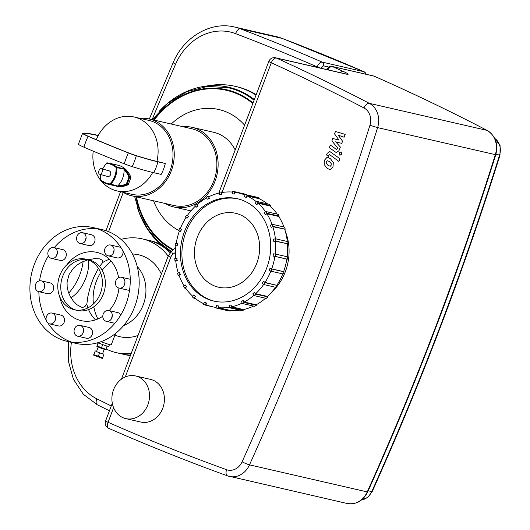 <?xml version="1.0" encoding="UTF-8"?>
<svg xmlns="http://www.w3.org/2000/svg" width="530" height="530" viewBox="0 0 530 530"><rect width="100%" height="100%" fill="white"/><g stroke="black" fill="none" stroke-linecap="round" stroke-linejoin="round"><path stroke-width="0.79" d="M99.488 174.185A2.915 1.722 107.3 0 1 98.918 170.806A2.915 1.722 107.3 0 1 101.382 168.679A2.915 1.722 107.3 0 1 102.164 171.972A2.915 1.722 107.3 0 1 99.653 174.251A2.915 1.722 107.3 0 1 99.488 174.185M101.382 168.679L108.941 170.786A2.915 2.484 102.9 0 1 110.71 174.185A2.915 2.484 102.9 0 1 107.636 176.47L99.653 174.251M273.129 256.149L273.453 253.837L275.434 254.055A58.943 50.204 102.9 0 1 275.11 256.361L273.129 256.149L274.918 256.374A58.36 49.707 102.9 0 1 271.704 268.889L283.623 271.625A58.36 49.707 102.9 0 0 286.836 259.117L287.333 259.17A58.943 50.204 -77.1 0 0 287.657 256.865L275.434 254.055M287.333 259.17L275.11 256.361M286.836 259.117L274.918 256.374M273.791 241.475L273.593 239.189L275.593 238.798A58.943 50.204 102.9 0 1 275.792 241.084L273.791 241.475L275.587 241.249A58.36 49.707 102.9 0 1 275.242 254.029M275.587 241.249L288.009 243.893A58.943 50.204 -77.1 0 0 287.81 241.607L275.593 238.798M288.009 243.893L275.792 241.084M271.148 227.37L270.439 225.263L272.314 224.296A58.943 50.204 102.9 0 1 273.029 226.403L271.148 227.37L272.857 226.714A58.36 49.707 102.9 0 1 275.375 238.838M272.857 226.714L285.246 229.212A58.943 50.204 -77.1 0 0 284.537 227.105L272.314 224.296M285.246 229.212L273.029 226.403M265.378 214.796L264.205 213.014L265.835 211.53A58.943 50.204 102.9 0 1 267.007 213.312L265.378 214.796L266.895 213.756A58.36 49.707 102.9 0 1 272.075 224.415M266.895 213.756L278.82 216.492L279.224 216.121A58.943 50.204 -77.1 0 0 278.058 214.339L265.835 211.53M279.224 216.121L267.007 213.312M256.871 204.606L255.321 203.268L256.593 201.373A58.943 50.204 102.9 0 1 258.143 202.712L256.871 204.606L258.123 203.255A58.36 49.707 102.9 0 1 265.583 211.761M258.123 203.255L270.048 205.998L270.366 205.521A58.943 50.204 -77.1 0 0 268.809 204.182L256.593 201.373M270.366 205.521L258.143 202.712M246.211 197.505L244.383 196.696L245.211 194.523A58.943 50.204 102.9 0 1 247.04 195.325L246.211 197.505L247.132 195.941A58.36 49.707 102.9 0 1 256.348 201.738M247.132 195.941L259.051 198.677L259.263 198.134A58.943 50.204 -77.1 0 0 257.428 197.332L238.646 193.013A58.36 49.707 102.9 0 1 245.019 195.02M259.263 198.134L247.04 195.325M234.127 193.96L232.147 193.748L232.471 191.443A58.943 50.204 102.9 0 1 234.452 191.655L234.426 194.033L232.147 193.748M246.616 194.848L246.675 194.464L234.452 191.655M238.646 193.013A58.36 49.707 102.9 0 0 234.671 192.297L234.426 194.033M221.441 194.225L219.44 194.623L219.241 192.337A58.943 50.204 102.9 0 1 221.242 191.94L221.739 194.298L219.44 194.623M223.037 192.357L221.242 191.94M232.385 192.059A58.36 49.707 102.9 0 0 221.586 192.582L221.739 194.298M209.012 198.286L207.137 199.253L206.428 197.147A58.943 50.204 102.9 0 1 208.303 196.179L209.31 198.352L207.137 199.253M209.463 196.444L208.303 196.179M219.307 193.039A58.36 49.707 102.9 0 0 208.78 196.769L209.31 198.352M197.69 205.852L196.06 207.336L194.894 205.547A58.943 50.204 102.9 0 1 196.524 204.07L197.988 205.918L196.06 207.336M197.458 204.282L196.524 204.07M206.667 197.869A58.36 49.707 102.9 0 0 197.114 204.58L197.988 205.918M188.249 216.419L186.984 218.307L185.427 216.969A58.943 50.204 102.9 0 1 186.699 215.074L188.548 216.485L186.984 218.307M187.534 215.266L186.699 215.074M195.325 206.21A58.36 49.707 102.9 0 0 187.388 215.478L188.548 216.485M181.333 229.258L180.511 231.431L178.676 230.63A58.943 50.204 102.9 0 1 179.504 228.456L181.631 229.324L180.511 231.431M180.293 228.635L179.504 228.456M186.037 217.492A58.36 49.707 102.9 0 0 180.26 228.721L181.631 229.324M177.411 243.502L177.086 245.807L175.105 245.595A58.943 50.204 102.9 0 1 175.43 243.283L177.709 243.568L177.086 245.807M175.105 245.595L175.894 245.774M177.384 245.874L175.9 245.715A58.36 49.707 102.9 0 0 175.543 258.408M176.748 258.176L176.947 260.462L174.953 260.853A58.943 50.204 102.9 0 1 174.754 258.567L177.047 258.243L176.947 260.462M174.953 260.853L175.774 261.038M177.245 260.528L175.748 260.82A58.36 49.707 102.9 0 0 178.226 272.884M179.392 272.281L180.107 274.381L178.226 275.355A58.943 50.204 102.9 0 1 177.517 273.248L179.69 272.347L180.107 274.381M178.226 275.355L179.133 275.56M180.405 274.454L178.994 275.183A58.36 49.707 102.9 0 0 184.109 285.816M185.169 284.855L186.335 286.637L184.705 288.115A58.943 50.204 102.9 0 1 183.539 286.332L185.169 284.855L186.335 286.637M184.705 288.115L185.798 288.366M186.633 286.703L185.414 287.816A58.36 49.707 102.9 0 0 192.801 296.336M193.669 295.038L195.226 296.383L193.953 298.271A58.943 50.204 102.9 0 1 192.397 296.933L193.669 295.038L195.226 296.383M193.953 298.271L195.524 298.635M195.524 296.449L194.57 297.867A58.36 49.707 102.9 0 0 203.732 303.716M204.328 302.146L206.157 302.948L205.335 305.128A58.943 50.204 102.9 0 1 203.5 304.319L204.328 302.146L206.157 302.948M205.335 305.128L212.497 306.771A58.36 49.707 102.9 0 1 205.839 304.651L206.455 303.021M216.412 305.684L218.393 305.903L218.069 308.208A58.943 50.204 102.9 0 1 216.088 307.996L216.412 305.684M229.265 307.254A58.36 49.707 102.9 0 1 218.453 307.698L218.393 305.903M216.088 307.996L228.311 310.805A58.943 50.204 -77.1 0 0 230.292 311.017L230.371 310.441L218.453 307.698M218.069 308.208L230.292 311.017M229.106 305.419L231.1 305.028L231.299 307.314A58.943 50.204 102.9 0 1 229.304 307.705L229.106 305.419M242.124 303.127A58.36 49.707 102.9 0 1 231.55 306.81L231.1 305.028M229.304 307.705L241.521 310.514A58.943 50.204 -77.1 0 0 243.522 310.123L243.469 309.553L231.55 306.81M231.299 307.314L243.522 310.123M241.534 301.365L243.409 300.397L244.118 302.504A58.943 50.204 102.9 0 1 242.243 303.471L241.534 301.365M253.863 295.342A58.36 49.707 102.9 0 1 244.237 302.04L243.409 300.397M242.243 303.471L254.46 306.28A58.943 50.204 -77.1 0 0 256.334 305.313L256.162 304.783L244.237 302.04M244.118 302.504L256.334 305.313M252.85 293.799L254.48 292.315L255.652 294.097A58.943 50.204 102.9 0 1 254.022 295.581L252.85 293.799M263.675 284.424A58.36 49.707 102.9 0 1 255.659 293.719L254.48 292.315M254.022 295.581L266.239 298.39A58.943 50.204 -77.1 0 0 267.869 296.906L267.577 296.462L255.659 293.719M255.652 294.097L267.869 296.906M262.29 283.232L263.562 281.337L265.113 282.675A58.943 50.204 102.9 0 1 263.847 284.57L262.29 283.232M270.856 271.115A58.36 49.707 102.9 0 1 265.026 282.41L263.562 281.337M263.847 284.57L276.064 287.379A58.943 50.204 -77.1 0 0 277.336 285.485L265.026 282.41M265.113 282.675L277.336 285.485M282.762 273.891A58.36 49.707 102.9 0 1 276.945 285.153M275.527 287.26A58.36 49.707 102.9 0 1 267.577 296.462M265.603 298.244A58.36 49.707 102.9 0 1 256.162 304.783M253.598 306.082A58.36 49.707 102.9 0 1 243.469 309.553M240.024 310.169A58.36 49.707 102.9 0 1 230.371 310.441M216.167 307.446A58.36 49.707 102.9 0 1 212.497 306.771M176.232 243.369A58.36 49.707 102.9 0 1 179.418 230.954M259.051 198.677A58.36 49.707 102.9 0 1 267.537 203.891M270.048 205.998A58.36 49.707 102.9 0 1 277.263 214.16M278.82 216.492A58.36 49.707 102.9 0 1 283.928 226.966M284.776 229.45A58.36 49.707 102.9 0 1 287.286 241.488M270.035 268.22L271.863 269.021A58.943 50.204 102.9 0 1 271.035 271.194L269.207 270.393L270.035 268.22L271.704 268.889M244.158 200.963A52.523 44.739 102.9 0 1 268.087 263.986A52.523 44.739 102.9 0 1 213.802 301.08A52.523 44.739 102.9 0 1 181.969 239.871A52.523 44.739 102.9 0 1 237.334 198.704A52.523 44.739 102.9 0 1 244.158 200.963M271.035 271.194L283.258 274.003A58.943 50.204 -77.1 0 0 284.087 271.83L283.623 271.625M271.863 269.021L284.087 271.83M287.512 243.992A58.36 49.707 102.9 0 1 287.167 256.752M240.481 214.895A37.935 32.31 102.9 0 1 257.765 260.416A37.935 32.31 102.9 0 1 218.559 287.207A37.935 32.31 102.9 0 1 195.57 242.998A37.935 32.31 102.9 0 1 235.558 213.265A37.935 32.31 102.9 0 1 240.481 214.895M214.551 301.245A52.523 44.739 102.9 0 1 183.459 240.216A52.523 44.739 102.9 0 1 238.083 198.882M124.192 168.825L116.739 167.116A22.551 19.206 -77.1 0 0 109.273 163.214L117.918 165.201A22.551 19.206 102.9 0 1 130.844 177.351L129.651 177.073L128.889 177.258L129.645 177.53A0.583 0.497 -77.1 0 0 129.651 177.073A22.551 19.206 -77.1 0 0 124.192 168.825L124.093 169.713A19.61 16.702 102.9 0 1 118.038 185.646L117.739 186.05L109.895 183.89L110.121 184.533A0.583 0.497 -77.1 0 0 110.505 184.387A19.61 16.702 -77.1 0 0 116.918 167.506A0.583 0.497 -77.1 0 0 116.739 167.116L116.116 167.513L124.153 169.176M130.844 177.351A0.583 0.497 102.9 0 1 130.837 177.802L128.326 184.413A0.583 0.497 102.9 0 1 128.035 184.745A22.551 19.206 102.9 0 1 116.547 186.169L107.901 184.182L100.177 179.842A0.583 0.583 0 0 0 100.375 180.246L100.442 180.279A22.551 19.206 -77.1 0 0 107.901 184.182A22.551 19.206 -77.1 0 0 110.121 184.533L117.739 186.05M82.587 133.288A11.673 0.98 20.8 0 0 88.073 136.316A138.217 11.581 20.8 0 0 128.306 152.892A11.673 0.98 20.8 0 0 136.296 155.754A79.156 6.632 20.8 0 0 157.854 161.809L165.307 163.518A39.101 33.304 -77.1 0 1 161.173 174.397L153.726 172.681A79.156 6.632 20.8 0 1 132.162 166.625A11.673 0.98 20.8 0 1 124.172 163.763A138.217 11.581 20.8 0 1 83.945 147.188A11.673 0.98 20.8 0 1 78.447 144.186L82.587 133.288A11.673 0.98 20.8 0 1 82.753 133.215A106.351 8.911 20.8 0 1 97.262 135.196L98.282 135.428M165.307 163.518L156.926 161.405A37.935 32.31 -77.1 0 0 133.991 116.964A37.935 32.31 -77.1 0 0 98.189 135.601A105.165 8.811 20.8 0 0 83.839 133.639A10.494 0.881 20.8 0 0 83.687 133.712A10.494 0.881 20.8 0 0 88.623 136.429A137.038 11.481 20.8 0 0 128.512 152.865A10.494 0.881 20.8 0 0 135.693 155.436A77.976 6.532 20.8 0 0 156.926 161.405M101.104 180.862A37.935 32.31 -77.1 0 0 112.069 189.276A37.935 32.31 -77.1 0 0 116.991 190.906L131.897 194.338A37.935 32.31 -77.1 0 0 171.886 164.605A37.935 32.31 -77.1 0 0 148.89 120.396L133.991 116.964M93.22 151.143A37.935 32.31 -77.1 0 0 100.17 179.677M116.991 190.906A37.935 32.31 -77.1 0 0 152.706 172.442M98.189 135.601A37.935 32.31 -77.1 0 0 96.241 139.688M235.188 149.964A40.85 34.794 -77.1 0 0 213.623 132.281L192.165 127.346A40.85 34.794 -77.1 0 0 182.857 126.703M165.208 203.487A40.85 34.794 -77.1 0 0 168.56 205.216A40.85 34.794 -77.1 0 0 173.86 206.978A40.85 34.794 -77.1 0 0 216.922 174.953A40.85 34.794 -77.1 0 0 192.165 127.346M123.079 192.31A39.392 33.556 -77.1 0 0 126.451 194.06A39.392 33.556 -77.1 0 0 131.566 195.756L174.185 205.554A39.392 33.556 -77.1 0 0 215.71 174.675A39.392 33.556 -77.1 0 0 191.84 128.77L149.221 118.972A39.392 33.556 -77.1 0 0 140.072 118.369M131.566 195.756A39.392 33.556 -77.1 0 0 173.091 164.883A39.392 33.556 -77.1 0 0 149.221 118.972M206.727 86.039A90.458 77.049 102.9 0 1 235.168 86.33L236.658 86.675A90.458 77.049 102.9 0 1 248.404 90.564A90.458 77.049 102.9 0 1 256.209 94.625M159.172 111.333A88.126 75.061 102.9 0 1 203.831 86.436L209.655 85.509A90.458 77.049 102.9 0 1 246.914 90.226A90.458 77.049 102.9 0 1 256.03 95.095A90.458 77.049 102.9 0 0 246.914 90.226A90.458 77.049 102.9 0 0 235.168 86.33M170.872 251.69A88.126 75.061 102.9 0 1 166.493 248.875L170.733 251.836A90.458 77.049 102.9 0 1 168.924 250.498M160.597 244.257A58.36 49.707 102.9 0 0 158.848 243.442A58.36 49.707 102.9 0 0 151.269 240.931L148.287 240.249A58.36 49.707 102.9 0 1 170.031 252.671A58.36 49.707 -77.1 0 0 148.287 240.249L142.332 238.878A58.36 49.707 -77.1 0 0 121.032 239.388M130.592 355.067A58.36 49.707 102.9 0 1 122.139 354A58.36 49.707 -77.1 0 0 130.592 355.067M130.406 355.557A58.36 49.707 102.9 0 1 125.12 354.689L116.183 352.635A58.36 49.707 -77.1 0 0 131.241 353.364M346.434 74.16C349.515 74.743 348.462 73.822 343.268 71.411A2626.269 2236.865 -77.1 0 0 332.284 66.522L374.008 76.115A2626.269 2236.865 102.9 0 1 486.997 130.373A20.425 17.397 102.9 0 1 495.331 154.674A2626.269 2236.865 102.9 0 1 367.23 491.919A2.915 0.351 24.2 0 0 367.681 491.926C416.898 382.395 459.596 269.995 495.769 154.733L377.612 127.611A20.425 17.397 -77.1 0 0 369.271 103.317A2626.269 2236.865 -77.1 0 0 276.402 58.061A5.837 4.969 -77.1 0 0 275.587 57.79A5.837 5.837 0 0 0 268.829 61.401A5.837 0.49 20.8 0 0 271.3 62.792A5.837 3.014 -65.5 0 1 276.402 58.061L346.434 74.16A5.837 4.969 -77.1 0 0 345.626 73.889L345.918 73.962M135.607 375.955L150.507 379.381A21.882 18.643 102.9 0 1 163.77 404.887A21.882 18.643 102.9 0 1 140.702 422.039L125.802 418.614A21.882 18.643 102.9 0 1 122.96 417.673A21.882 18.643 102.9 0 1 112.989 391.412A21.882 18.643 102.9 0 1 135.607 375.955A21.882 18.643 102.9 0 1 148.87 401.462A21.882 18.643 102.9 0 1 125.802 418.614M285.392 231.531A49.608 42.254 102.9 0 1 285.306 271.764A49.608 42.254 102.9 0 1 271.373 292.534M203.831 86.436A88.126 75.061 102.9 0 1 240.123 91.028A88.126 75.061 102.9 0 1 254.34 99.541M166.493 248.875A88.126 75.061 102.9 0 1 137.191 206.985M228.403 87.768A87.543 74.564 102.9 0 1 228.556 87.801A87.543 74.564 102.9 0 1 239.918 91.571A87.543 74.564 102.9 0 1 254.128 100.097M171.223 124.027A64.196 54.676 102.9 0 1 227.191 112.294A64.196 54.676 102.9 0 1 244.602 125.173M178.743 230.444A64.196 54.676 102.9 0 1 153.567 200.817M154.111 120.091A84.621 72.073 102.9 0 1 237.394 93.949A84.621 72.073 102.9 0 1 252.817 103.555M173.356 249.603A84.621 72.073 102.9 0 1 136.455 196.882M256.785 263.291A37.935 32.31 102.9 0 1 218.559 287.207A37.935 32.31 102.9 0 1 195.57 242.998A37.935 32.31 102.9 0 1 235.558 213.265A37.935 32.31 102.9 0 1 256.785 263.291M106.026 348.886A58.36 49.707 -77.1 0 0 108.604 350.118A58.36 49.707 -77.1 0 0 116.183 352.635M168.182 256.116A58.36 49.707 -77.1 0 0 142.332 238.878M97.242 342.87A58.36 49.707 -77.1 0 0 97.964 343.486M114.937 335.132A42.022 35.788 -77.1 0 0 138.058 335.41M161.365 274.07A42.022 35.788 -77.1 0 0 132.454 254.029M111.154 261.197A42.022 35.788 -77.1 0 0 102.191 270.373M100.601 272.725A42.022 35.788 -77.1 0 0 93.419 303.962M93.823 306.771A42.022 35.788 -77.1 0 0 97.878 318.941M93.558 355.087L93.83 354.709L98.328 356.186L102.548 358.042L102.277 358.419L93.558 355.087L95.274 350.9L96.606 351.337M102.548 358.042L103.999 354.232L102.601 353.623M98.328 356.186L99.514 353.053M93.83 354.709L95.274 350.9M104.251 349.283L102.502 353.894L96.5 351.615L98.255 346.998M102.999 348.243L98.355 346.726L102.999 348.243M97.136 346.01L96.864 346.388L101.084 348.243L105.583 349.72L105.854 349.343L97.136 346.01L98.361 342.771M105.854 349.343L107.093 346.077M101.627 347.488L102.727 344.606M96.864 346.388L98.255 342.718M109.478 344.56L108.802 346.342A6.42 0.537 -159.2 0 1 104.675 345.308A6.42 0.537 -159.2 0 1 98.083 342.638M115.6 333.39L111.267 344.785A8.169 0.682 -159.2 0 1 101.124 341.631M88.013 259.793L81.905 262.085L77.34 264.795L73.392 268.233L69.032 274.639L67.072 282.139L67.164 286.889L68.297 291.944L70.371 296.681L73.213 300.927L77.088 304.816L81.421 307.175L82.899 307.327L84.826 306.651L86.821 304.24A35.02 29.826 -77.1 0 0 87.907 307.877M88.576 309.586A35.02 29.826 -77.1 0 0 95.473 319.868M123.642 325.546A35.02 29.826 -77.1 0 0 137.217 266.504M109.392 259.309A35.02 29.826 -77.1 0 0 102.654 262.562L102.389 260.343L99.905 258.872L94.704 258.62L88.285 259.72M86.821 304.24L87.854 296.648L90.259 286.823L93.651 277.534L98.395 268.299M99.554 266.504L102.654 262.562M70.947 297.674A25.943 13.416 113.7 0 0 88.377 259.925M68.708 293.097A32.098 16.602 113.7 0 0 83.097 261.529M59.612 296.33A35.02 29.826 -77.1 0 0 76.631 319.126A35.02 29.826 -77.1 0 0 81.176 320.63A35.02 29.826 -77.1 0 0 102.787 316.238M109.187 310.626A35.02 29.826 -77.1 0 0 118.932 288.048M118.594 277.614A35.02 29.826 -77.1 0 0 96.864 252.379A35.02 29.826 -77.1 0 0 66.853 264.828M48.018 323.161A58.36 49.707 -77.1 0 0 68.37 340.869A58.36 49.707 -77.1 0 0 71.53 342.115M67.005 341.327L75.942 343.387A58.36 49.707 -77.1 0 0 137.462 297.641A58.36 49.707 -77.1 0 0 102.091 229.629L93.154 227.575A58.36 49.707 -77.1 0 0 32.84 268.79A58.36 49.707 -77.1 0 0 59.426 338.816A58.36 49.707 -77.1 0 0 67.005 341.327A58.36 49.707 -77.1 0 0 128.525 295.588A58.36 49.707 -77.1 0 0 93.154 227.575M97.566 228.841A58.36 49.707 -77.1 0 0 54.245 247.649M48.389 255.877A58.36 49.707 -77.1 0 0 39.551 280.807M38.849 291.685A58.36 49.707 -77.1 0 0 46.163 320.047M77.572 336.186L86.516 338.239A5.545 4.724 -77.1 0 0 92.359 333.893A5.545 4.724 -77.1 0 0 89 327.434L80.056 325.38A5.545 4.724 102.9 0 1 83.415 331.84A5.545 4.724 102.9 0 1 77.572 336.186A5.545 4.724 102.9 0 1 74.359 333.085A5.545 4.724 102.9 0 1 75.287 327.381A5.545 4.724 102.9 0 1 80.056 325.38M83.581 330.528A5.545 4.724 -77.1 0 0 82.991 333.092M55.577 318.225A5.545 4.724 -77.1 0 0 55.411 318.629A5.545 4.724 -77.1 0 0 54.987 320.796M49.575 323.89L58.512 325.943A5.545 4.724 -77.1 0 0 64.355 321.597A5.545 4.724 -77.1 0 0 60.996 315.138L52.059 313.078A5.545 4.724 102.9 0 1 55.418 319.544A5.545 4.724 102.9 0 1 49.575 323.89A5.545 4.724 102.9 0 1 46.468 316.576A5.545 4.724 102.9 0 1 52.059 313.078M44.719 285.995A5.545 4.724 -77.1 0 0 44.129 288.558M38.716 291.652L47.654 293.706A5.545 4.724 -77.1 0 0 53.497 289.36A5.545 4.724 -77.1 0 0 50.138 282.901L41.201 280.847A5.545 4.724 102.9 0 1 44.56 287.306A5.545 4.724 102.9 0 1 38.716 291.652A5.545 4.724 102.9 0 1 35.192 286.902A5.545 4.724 102.9 0 1 38.273 281.244A5.545 4.724 102.9 0 1 41.201 280.847M51.357 258.362L60.301 260.422A5.545 4.724 -77.1 0 0 66.031 256.507A5.545 4.724 -77.1 0 0 63.507 249.849A5.545 4.724 -77.1 0 0 62.785 249.61L53.841 247.556A5.545 4.724 102.9 0 1 54.563 247.795A5.545 4.724 102.9 0 1 57.088 254.446A5.545 4.724 102.9 0 1 51.357 258.362A5.545 4.724 102.9 0 1 47.998 251.902A5.545 4.724 102.9 0 1 53.841 247.556M57.366 252.704A5.545 4.724 -77.1 0 0 56.776 255.274M80.103 243.522L89.04 245.576A5.545 4.724 -77.1 0 0 93.817 243.575A5.545 4.724 -77.1 0 0 94.744 237.871A5.545 4.724 -77.1 0 0 91.524 234.77L82.587 232.716A5.545 4.724 102.9 0 1 85.8 235.817A5.545 4.724 102.9 0 1 84.873 241.521A5.545 4.724 102.9 0 1 80.103 243.522A5.545 4.724 102.9 0 1 76.737 237.062A5.545 4.724 102.9 0 1 82.587 232.716M86.105 237.864A5.545 4.724 -77.1 0 0 85.516 240.428M108.1 255.824A5.545 4.724 102.9 0 1 104.741 249.358A5.545 4.724 102.9 0 1 110.584 245.012A5.545 4.724 102.9 0 1 113.685 252.326A5.545 4.724 102.9 0 1 108.1 255.824L117.044 257.878A5.545 4.724 -77.1 0 0 122.629 254.38A5.545 4.724 -77.1 0 0 122.94 250.909M121.078 247.802A5.545 4.724 -77.1 0 0 119.528 247.073L110.584 245.012M114.109 250.16A5.545 4.724 -77.1 0 0 113.519 252.731M124.967 282.397A5.545 4.724 -77.1 0 0 124.378 284.961M118.959 288.055A5.545 4.724 102.9 0 1 115.6 281.596A5.545 4.724 102.9 0 1 121.443 277.25A5.545 4.724 102.9 0 1 124.961 282A5.545 4.724 102.9 0 1 121.887 287.657A5.545 4.724 102.9 0 1 118.959 288.055L127.902 290.109A5.545 4.724 -77.1 0 0 129.545 290.148M120.707 315.085A5.545 4.724 -77.1 0 0 117.739 312.594L108.796 310.54A5.545 4.724 102.9 0 1 112.161 317A5.545 4.724 102.9 0 1 106.311 321.346A5.545 4.724 102.9 0 1 105.596 321.107A5.545 4.724 102.9 0 1 103.065 314.456A5.545 4.724 102.9 0 1 108.796 310.54M112.32 315.688A5.545 4.724 -77.1 0 0 111.731 318.252M70.901 308.619A25.943 22.094 -77.1 0 0 74.266 309.732A25.943 22.094 -77.1 0 0 101.614 289.4A25.943 22.094 -77.1 0 0 85.893 259.17A25.943 22.094 -77.1 0 0 59.082 277.488A25.943 22.094 -77.1 0 0 70.901 308.619M87.364 259.574A25.943 22.094 -77.1 0 0 61.811 279.038A25.943 22.094 -77.1 0 0 73.882 309.301A25.943 22.094 -77.1 0 0 75.77 310.017M74.266 309.732L77.247 310.421A25.943 22.094 -77.1 0 0 104.595 290.089A25.943 22.094 -77.1 0 0 88.868 259.852L85.893 259.17M334.556 133.878L338.988 140.072L332.807 138.482L331.899 140.881L337.703 148.049L337.378 148.897L336.245 149.314L330.329 144.988L329.289 147.737L336.338 152.633L338.975 150.706L340.353 147.068L335.675 141.801L341.751 143.378L342.572 141.232L338.2 135.157L344.096 137.217L345.169 134.388L335.47 131.48L334.556 133.878M336.643 149.513L336.245 149.314M330.289 166.248L331.151 165.234L331.257 163.691L329.455 161.557L327.156 160.676L326.301 161.67L326.188 163.233L328.004 165.38L330.289 166.248M333.304 162.465L330.501 158.808L328.169 157.556L326.732 157.642L324.406 160.279L324.141 164.459L326.964 168.123L329.276 169.368L330.707 169.289L333.045 166.625L333.304 162.465M339.902 158.682L329.773 151.5L327.136 153.409L326.546 154.972L328.328 156.284L328.726 155.23L329.859 154.813L338.862 161.425L339.902 158.682M329.461 154.614L329.859 154.813M339.816 155.21L341.85 154.157L341.082 151.878L339.048 152.925L340.048 155.283M117.574 186.249A22.551 19.206 -77.1 0 0 126.842 184.466A0.583 0.497 -77.1 0 0 127.134 184.135L126.378 183.87L126.842 184.466L128.035 184.745M124.093 169.713A21.962 18.709 102.9 0 1 128.889 177.258L126.378 183.87A21.962 18.709 102.9 0 1 118.038 185.646M100.554 174.529L100.263 179.889A0.583 0.497 -77.1 0 0 100.322 180.127M102.641 169.063A19.027 16.205 102.9 0 1 106.682 163.373L107.053 162.862A22.551 19.206 -77.1 0 1 109.273 163.214L107.034 162.856A0.583 0.583 0 0 0 106.57 163.021L106.682 163.373A21.962 18.709 102.9 0 1 116.116 167.513A19.027 16.205 102.9 0 1 109.895 183.89A21.962 18.709 102.9 0 1 100.461 179.743A19.027 16.205 102.9 0 1 100.819 174.608M106.987 162.862A0.583 0.497 -77.1 0 0 106.669 163.008L102.37 168.977M128.326 184.413L127.134 184.135L129.645 177.53L130.837 177.802M153.726 172.681A39.101 33.304 -77.1 0 0 157.854 161.809M132.162 166.625A39.101 22.326 -72.6 0 0 136.296 155.754M124.172 163.763A39.101 5.996 -68.5 0 1 128.306 152.892M83.945 147.188A39.101 18.258 -66.7 0 1 88.073 136.316M365.415 74.101A2.915 2.484 102.9 0 0 363.931 71.702L322.207 62.109A2626.269 2236.865 -77.1 0 0 240.474 28.819L282.198 38.412A2626.269 2236.865 102.9 0 1 363.931 71.702A2.915 1.51 -66.5 0 1 364.07 71.749L282.305 38.438L276.322 36.623A61.281 52.192 102.9 0 1 282.198 38.412A2.915 1.517 -69.2 0 1 282.305 38.438A2.915 1.517 -69.2 0 1 282.404 38.485M365.819 74.193A2.915 2.915 0 0 0 364.07 71.749A2.915 1.51 -66.5 0 1 364.329 71.928M494.722 138.343L500.082 145.604L500.002 155.157C463.909 270.168 421.31 382.315 372.199 491.601A2.915 0.351 -155.8 0 1 371.749 491.595A14.588 12.429 102.9 0 1 361.46 500.015M500.002 155.157L499.571 155.098A2620.433 2231.89 102.9 0 1 371.749 491.595L368.198 490.78M494.762 138.436A14.588 12.429 102.9 0 1 499.571 155.098L495.908 154.256M222.163 192.151L271.3 62.792A2620.433 2231.89 102.9 0 1 363.971 107.941A14.588 12.429 102.9 0 1 369.927 125.299A2620.433 2231.89 102.9 0 1 242.104 461.796A14.588 12.429 102.9 0 1 226.548 469.699A5.837 3.041 109.9 0 0 227.542 475.874A5.837 3.041 109.9 0 0 227.728 475.927A20.425 17.397 -77.1 0 0 229.457 476.437A20.425 17.397 -77.1 0 0 249.504 464.856L367.23 491.919A20.425 17.397 102.9 0 1 347.183 503.5C356.22 504.812 363.05 500.956 367.681 491.926M487.361 130.572A2.915 1.491 117.5 0 0 487.183 130.446A2.915 1.491 117.5 0 0 486.997 130.373L369.271 103.317A5.837 2.988 -62.5 0 0 363.971 107.941M495.769 154.733C498.432 143.955 495.576 135.859 487.183 130.446C450.016 111.101 412.34 93.008 374.154 76.161A2.915 1.51 113.8 0 0 374.008 76.115A2.915 2.484 102.9 0 0 373.63 75.989L331.899 66.396A2.915 2.484 102.9 0 1 332.284 66.522A5.837 3.021 -66.2 0 0 327.911 69.814M242.104 461.796A5.837 0.696 24.2 0 0 249.504 464.856A2626.269 2236.865 -77.1 0 0 377.612 127.611L369.927 125.299M152.123 119.641A2620.433 2231.89 102.9 0 1 175.582 64.183A55.445 47.223 102.9 0 1 235.625 33.648A2620.433 2231.89 102.9 0 1 317.172 66.866C318.59 63.607 320.272 62.023 322.207 62.109A2.915 2.484 102.9 0 1 323.472 65.839L328.693 67.038M320.948 68.211L323.472 65.839M317 67.31L317.172 66.866L320.889 68.198M108.597 231.683A2620.433 2231.89 102.9 0 1 123.271 192.423M111.26 405.96A2620.433 2231.89 102.9 0 1 96.897 398.851A55.445 47.223 102.9 0 1 71.417 342.34M149.334 118.998L173.211 62.54C183.817 36.987 210.702 21.061 234.598 27.03A61.281 52.192 -77.1 0 1 240.474 28.819A5.837 3.034 110.8 0 0 235.625 33.648M173.211 62.54A5.837 0.656 23.5 0 0 175.582 64.183M109.432 410.783L97.268 404.754A5.837 2.994 -63.4 0 1 96.897 398.851M340.373 72.676A5.837 3.014 -65.8 0 1 343.268 71.411M108.696 428.313A5.837 3.021 -66.3 0 1 108.06 422.284A5.837 0.49 -159.2 0 1 105.589 420.9A5.837 5.837 0 0 0 108.696 428.313C147.837 445.505 187.454 461.358 227.542 475.874L347.183 503.5M175.675 247.835L172.23 250.465A5.837 2.133 52.6 0 0 172.793 254.42L175.41 252.419M172.23 250.465L168.308 255.785A5.837 0.49 20.8 0 0 170.786 257.169A5.837 4.969 102.9 0 1 172.793 254.42M226.548 469.699A2620.433 2231.89 102.9 0 1 108.06 422.284L113.599 407.709M125.279 376.969L170.786 257.169M153.561 119.972A85.211 72.577 102.9 0 1 237.606 93.406A85.211 72.577 102.9 0 1 253.029 102.992M172.853 249.988A85.211 72.577 102.9 0 1 135.912 196.756M152.269 119.674L168.089 103.012L186.997 91.63L207.575 86.39L228.258 87.735A87.543 74.564 102.9 0 1 239.62 91.504A87.543 74.564 102.9 0 1 254.075 100.23M190.913 210.894L173.86 206.978M372.199 491.601L367.76 497.365L361.38 500.075M374.154 76.161A2.915 2.915 0 0 0 373.63 75.989M331.899 66.396L330.468 66.343L328.587 67.111L326.5 69.49M105.967 230.716L120.535 191.721M97.268 404.754L83.336 394.274L73.385 379.175L68.357 361.049L68.695 341.717M234.598 27.03L276.322 36.623M345.626 73.889L275.587 57.79M218.777 193.159L268.829 61.401M105.589 420.9L112.294 403.25M121.436 379.169L168.308 255.785M171.203 251.352L158.198 241.62L147.466 228.821L139.496 213.537L134.62 196.458M121.443 277.25L130.248 279.27M106.311 321.346L114.858 323.307"/></g></svg>
